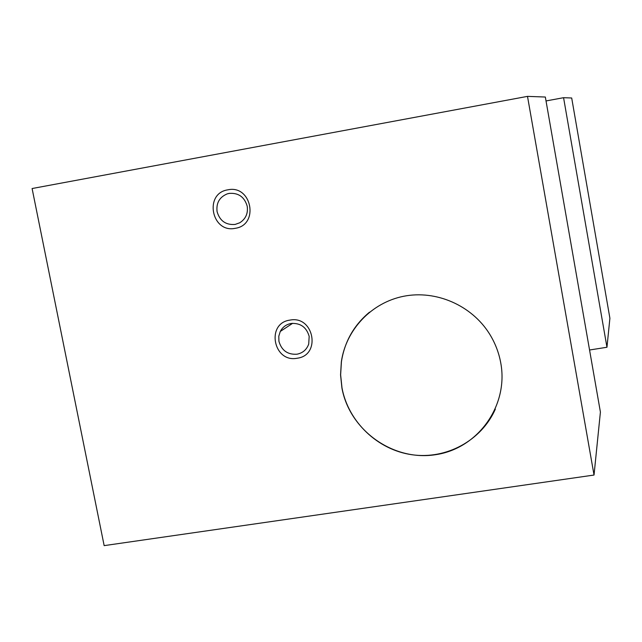 <?xml version="1.0" encoding="UTF-8"?>
<svg xmlns="http://www.w3.org/2000/svg" width="642" height="642" viewBox="0 0 642 642"><rect width="100%" height="100%" fill="white"/><g stroke="black" fill="none" stroke-linecap="round" stroke-linejoin="round"><path stroke-width="0.96" d="M500.768 362.987C508.769 405.929 477.616 448.83 435.204 454.753C392.888 461.301 349.553 430.132 341.929 388.033L340.557 374.912L341.351 361.791C345.942 329.691 371.477 302.583 403.754 296.251C436.006 289.871 471.469 305.239 489.348 333.631C495.054 342.732 498.866 352.514 500.768 362.987M495.343 409.131C481.396 440.717 446.134 459.704 411.859 454.721C377.552 449.833 348.333 421.85 342.001 387.961L340.629 374.848L341.424 361.727C344.569 341.672 353.935 325.149 369.519 312.164M235.092 224.443C225.791 225.133 219.789 220.864 217.076 211.635C216.097 203 219.508 197.07 227.308 193.852L229.138 193.403C238.463 192.68 244.49 196.958 247.21 206.226C248.189 213.441 245.709 218.954 239.771 222.766L235.092 224.443M227.862 189.823C203.723 193.29 211.499 233.495 235.245 228.311C259.448 225.021 251.744 184.527 227.862 189.823M296.949 354.215C287.616 354.777 281.613 350.484 278.933 341.335L278.788 336.256L280.273 331.457C282.616 327.067 286.228 324.411 291.107 323.472C300.472 322.878 306.491 327.179 309.179 336.376L308.706 344.112C306.651 349.689 302.735 353.06 296.949 354.215M289.935 320.109C265.7 323.223 273.332 363.043 297.174 358.236C321.465 355.291 313.914 315.182 289.935 320.109M589.557 350.002L606.963 347.258L609.9 318.239L571.693 97.993L563.572 97.696L606.963 347.258M546.021 100.946L563.572 97.696M32.1 188.531L104.156 545.628L594.035 475.04L600.406 412.06L545.339 97.03L527.499 96.372L32.1 188.531M527.499 96.372L594.035 475.04M227.308 193.852L229.595 193.322M280.273 331.457L292.68 323.295"/></g></svg>

